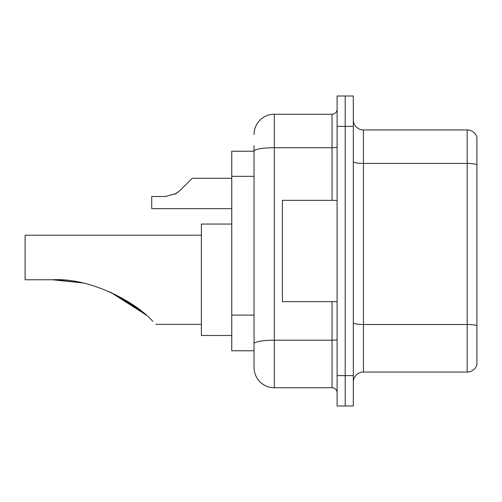 <?xml version="1.0" encoding="UTF-8"?>
<svg xmlns="http://www.w3.org/2000/svg" width="502" height="502" viewBox="0 0 502 502"><rect width="100%" height="100%" fill="white"/><g stroke="black" fill="none" stroke-linecap="round" stroke-linejoin="round"><path stroke-width="0.75" d="M254.037 151.221L231.755 151.221L231.755 350.779L254.037 350.779L254.037 367.495L254.037 145.649M337.106 375.603L337.106 405.992L345.207 405.992L345.207 375.603L345.207 405.992L353.314 405.992L353.314 375.603L345.207 375.603L345.207 126.397L345.207 375.603L337.106 375.603L337.106 126.397L345.207 126.397L345.207 96.007L345.207 126.397L353.314 126.397L353.314 375.603M353.314 126.397L353.314 96.007L337.106 96.007L337.106 126.397M254.037 134.505A20.262 20.262 0 0 1 274.299 114.243L274.299 387.757L332.042 387.757L332.042 301.652M274.299 114.243L332.042 114.243A5.064 5.064 0 0 0 337.106 109.179M254.037 170.762L254.037 151.246A20.262 3.52 180 0 1 274.299 147.726L332.042 147.726L332.042 114.243M254.037 347.233L254.037 320.684M337.106 392.821A5.064 5.064 0 0 0 332.042 387.757M274.299 387.757A20.262 20.262 0 0 1 254.037 367.495M476.9 325.905L476.9 364.759A10.128 10.128 0 0 1 467.174 372.051L363.442 372.051A10.128 10.128 0 0 0 353.314 382.185M476.9 137.241A10.128 10.128 0 0 0 467.174 129.949A10.128 10.128 0 0 1 476.9 137.241L476.9 364.759M476.9 164.694A10.128 1.757 180 0 0 467.174 163.432L467.174 129.949L363.442 129.949A10.128 10.128 0 0 1 353.314 119.815A10.128 10.128 0 0 0 363.442 129.949L363.442 372.051M145.536 314.585L110.528 292.202M201.365 235.2L25.1 235.2L25.1 279.771L52.459 279.771L81.801 282.839L52.459 279.771C90.799 277.468 136.237 302.468 152.746 321.305C156.768 325.334 156.768 325.334 152.746 321.305M231.755 224.055L201.365 224.055L201.365 335.487L231.755 335.487M55.873 279.809L82.184 282.921M110.051 291.988L134.341 305.793L146.264 315.225M139.92 309.954L110.478 292.177M337.106 200.348L282.4 200.348L282.4 301.652L337.106 301.652M174.991 194.205L179.948 190.565L192.247 178.266L179.948 190.565L192.247 178.266L179.948 190.565L192.247 178.266L179.948 190.565L192.247 178.266L179.948 190.565L192.247 178.266L179.948 190.565L192.247 178.266L179.948 190.565L192.247 178.266L179.948 190.565L192.247 178.266L179.948 190.565L192.247 178.266L179.948 190.565L192.247 178.266L179.948 190.565L192.247 178.266L179.948 190.565L192.247 178.266L179.948 190.565L192.247 178.266L179.948 190.565L192.247 178.266L179.948 190.565L192.247 178.266L179.948 190.565L192.247 178.266L179.948 190.565L192.247 178.266L179.948 190.565L176.29 193.458L179.948 190.565L176.29 193.458L165.622 196.502L151.723 196.502L151.723 208.656L231.755 208.656M176.29 193.458L165.622 196.502L176.29 193.458L179.948 190.565L176.29 193.458L179.948 190.565L176.29 193.458L165.622 196.502L176.29 193.458L179.948 190.565L176.29 193.458L179.948 190.565L176.29 193.458L165.622 196.502L176.29 193.458L179.948 190.565L176.29 193.458L179.948 190.565L176.29 193.458L165.622 196.502L176.29 193.458L179.948 190.565L176.29 193.458L179.948 190.565L176.29 193.458L165.622 196.502L176.29 193.458L179.948 190.565L176.29 193.458L179.948 190.565L176.29 193.458L165.622 196.502L176.29 193.458L179.948 190.565L176.29 193.458L179.948 190.565L176.29 193.458L165.622 196.502L176.29 193.458L179.948 190.565L176.29 193.458L179.948 190.565L176.29 193.458L165.622 196.502L176.29 193.458L179.948 190.565M187.183 183.33L192.247 178.266L231.755 178.266M254.037 176.334L231.755 176.334M254.037 315.112L231.755 315.112M337.106 339.321A5.064 0.878 0 0 1 332.042 340.199L274.299 340.199A20.262 3.52 180 0 0 254.037 343.719M332.042 200.348L332.042 147.726A5.064 0.878 0 0 0 337.106 146.848M476.9 325.767A10.128 1.757 180 0 0 467.174 324.499L467.174 163.432L363.442 163.432A10.128 1.757 0 0 1 353.314 161.669M467.174 372.051L467.174 324.499L363.442 324.499A10.128 1.757 0 0 1 353.314 322.736M155.777 324.342L201.365 324.342"/></g></svg>
